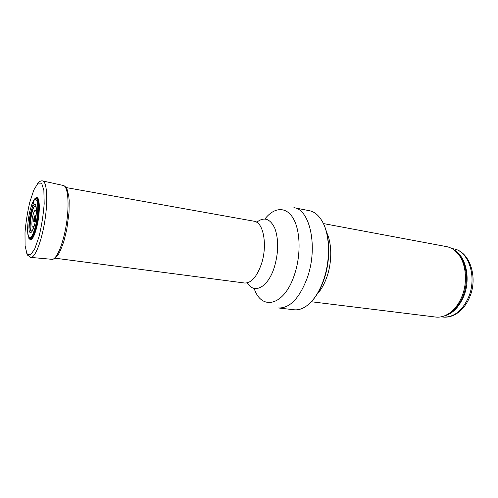 <?xml version="1.0" encoding="UTF-8"?>
<svg xmlns="http://www.w3.org/2000/svg" width="498" height="498" viewBox="0 0 498 498"><rect width="100%" height="100%" fill="white"/><g stroke="black" fill="none" stroke-linecap="round" stroke-linejoin="round"><path stroke-width="0.75" d="M323.401 223.565L446.507 246.61C450.584 247.394 454.22 249.548 457.401 253.084C466.004 262.396 468.108 281.831 461.808 296.764C458.434 304.764 453.809 310.565 447.932 314.17C443.83 316.572 439.715 317.531 435.594 317.039L311.287 301.744M326.601 232.354C332.023 243.229 332.172 262.241 326.775 277.274C324.235 284.389 320.973 290.079 316.996 294.343M323.426 280.349C320.033 289.842 315.695 297.275 310.403 302.647C304.944 307.982 299.516 310.36 294.106 309.775L278.345 307.957C289.755 308.399 299.366 298.433 307.198 278.052C318.272 247.55 310.105 209.291 293.888 207.678L309.457 210.716C314.786 211.799 319.243 215.709 322.829 222.444C330.05 235.89 330.448 260.79 323.426 280.349M35.489 217.533C35.041 212.565 33.123 224.965 35.053 220.359M29.905 239.382C32.121 240.578 34.493 236.152 37.02 226.098C40.4 212.017 39.896 195.577 36.342 197.849M28.71 238.044L29.058 238.698C31.256 240.839 33.708 236.581 36.422 225.93C39.94 211.264 39.149 194.519 35.327 198.248L34.798 198.764M36.385 213.007C35.426 208.232 34.038 210.05 32.221 218.473C31.405 227.057 32.177 229.211 34.536 224.947M27.546 229.721C28.523 243.024 31.38 241.704 36.111 225.762C38.371 214.906 38.906 206.477 37.717 200.489C36.105 196.274 33.92 198.229 31.169 206.34M468.469 297.418C462.088 311.157 453.529 317.693 442.803 317.033C446.818 317.494 450.802 316.734 454.736 314.742C461.136 311.269 466.078 305.473 469.57 297.362C478.422 277.349 469.664 251.067 453.373 248.801C468.593 250.693 477.377 277.1 468.469 297.418M453.796 249.797C465.997 255.897 471.145 279.085 463.563 296.708C458.726 307.702 452.041 314.207 443.506 316.211M454.948 250.693L458.446 253.887C466.887 263.025 468.954 282.049 462.779 296.671C459.473 304.502 454.942 310.179 449.171 313.715L444.876 315.707M264.986 218.883C274.174 207.093 286.182 206.166 293.303 218.516C300.456 230.755 301.097 255.213 294.436 274.778C284.352 305.89 261.606 311.175 254.192 288.535M256.719 222.239C264.121 216.549 270.159 218.578 274.84 228.321C278.805 239.6 278.612 252.667 274.242 267.526C267.893 287.632 253.974 294.567 247.332 282.833M65.555 187.46L254.148 221.237C263.486 222.058 267.737 245.47 261.344 264.208C256.769 276.969 251.185 283.238 244.58 283.013L54.606 258.126M32.077 207.959L34.119 200.563M26.948 253.706L30.341 255.088L34.648 249.131L39 236.743C41.608 225.93 43.332 214.943 44.179 203.769L43.868 190.435L41.639 183.164L38.029 183.139L33.814 189.999L29.793 202.157C27.446 212.179 25.846 222.357 25 232.678L25.074 245.645L26.948 253.706M51.443 259.271L51.973 259.358C56.604 259.794 63.389 243.634 66.433 223.87C69.533 204.112 67.989 186.576 63.458 185.499L62.953 185.412M30.216 257.323L30.832 257.447C35.14 257.827 41.739 241.044 44.901 220.558C48.113 200.084 46.943 181.975 42.735 180.93L42.131 180.842M34.879 223.509C36.777 214.868 36.858 205.5 35.103 204.248C33.547 204.286 31.978 207.429 30.397 213.692C29.04 220.421 28.623 226.024 29.133 230.499C30.092 235.162 32.868 231.937 34.872 223.558L34.879 223.509M35.688 225.37L35.694 225.357C37.568 216.58 38.234 207.299 37.387 202.02C36.578 199.418 35.433 198.82 33.957 200.233C32.414 202.798 30.969 206.72 29.637 211.992C27.813 221.037 27.241 228.601 27.919 234.664C28.654 237.453 29.756 238.274 31.218 237.129C32.787 234.739 34.281 230.817 35.688 225.37M36.404 212.683C36.79 201.46 32.152 206.01 30.347 218.186C28.38 230.337 31.424 236.077 34.449 225.264M36.043 207.535C32.694 199.206 26.836 236.986 32.557 230.057M35.153 219.935C35.707 214.875 35.308 214.121 33.97 217.676C33.385 222.731 33.771 223.534 35.121 220.085L35.153 219.935M453.373 248.801L451.742 248.496M442.803 317.033L441.153 316.828M447.932 314.17L444.708 315.776M457.401 253.084L454.811 250.575M310.403 302.647C315.888 297.182 320.326 289.712 323.725 280.243C330.734 260.784 330.348 236.195 322.829 222.444M26.575 252.928L27.664 255.25L30.832 257.41L51.979 259.321C53.877 259.383 55.975 257.777 58.278 254.515C59.797 252.119 61.665 247.693 63.887 241.244L66.732 229.678L69.029 212.49L69.166 200.339L68.768 196.237L67.211 189.763C66.066 187.279 64.815 185.866 63.458 185.524L42.735 180.942C40.973 180.531 39.18 181.49 37.35 183.83"/></g></svg>
